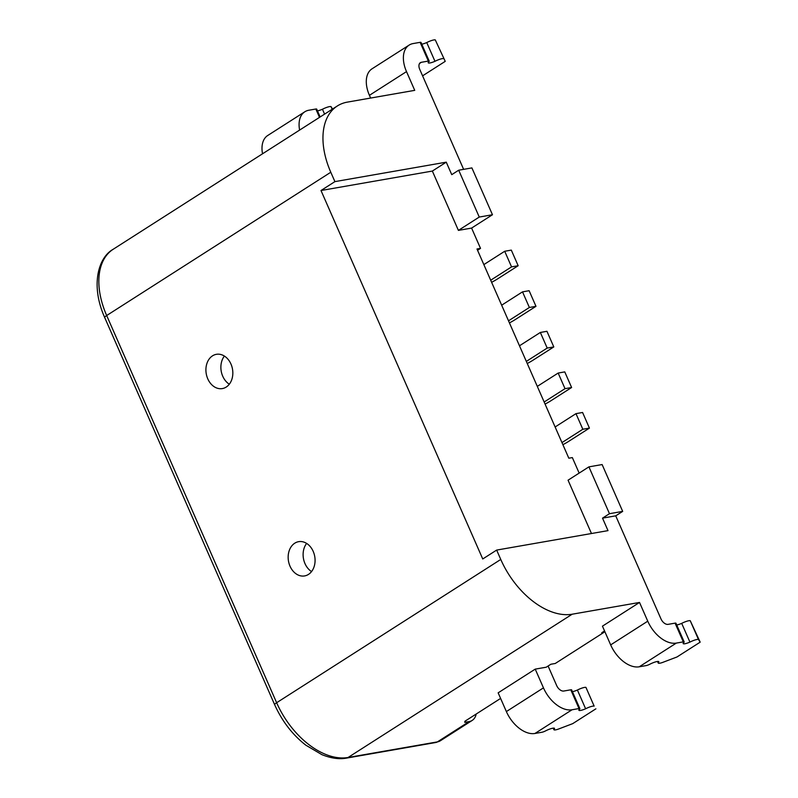 <?xml version="1.0" encoding="UTF-8"?>
<svg xmlns="http://www.w3.org/2000/svg" width="798" height="798" viewBox="0 0 798 798"><rect width="100%" height="100%" fill="white"/><g stroke="black" fill="none" stroke-linecap="round" stroke-linejoin="round"><path stroke-width="1.2" d="M421.773 44.199A6.953 1.367 156.3 0 0 426.74 42.563L434.97 61.306A6.953 1.367 156.3 0 1 429.942 62.952A6.953 1.367 156.3 0 1 428.207 62.783A6.953 1.367 156.3 0 1 428.885 61.695A3.481 0.678 156.3 0 0 429.224 61.157L420.995 42.424A3.481 0.678 156.3 0 0 420.127 42.334L413.145 43.561A27.82 17.017 57.4 0 0 409.135 45.097A27.82 17.017 57.4 0 0 406.511 71.611L414.731 90.354L347.389 102.114A69.556 42.553 57.4 0 0 337.345 105.964A69.556 42.553 57.4 0 0 330.791 172.248L334.911 181.625L320.996 190.513L482.74 558.969L496.655 550.081L608.006 530.63L602.52 518.141L615.727 515.837L660.963 618.879A6.953 4.259 57.4 0 0 668.106 624.355L675.078 623.138L683.307 641.871L676.325 643.088A27.82 17.017 -122.6 0 1 647.757 621.183L610.67 644.894A27.82 17.017 -122.6 0 0 639.238 666.799L646.22 665.582A3.481 0.678 156.3 0 0 649.841 664.225A6.953 1.367 156.3 0 1 657.083 661.532A6.953 1.367 156.3 0 1 658.819 661.692A6.953 1.367 156.3 0 1 658.799 662.001A6.953 1.367 156.3 0 0 658.2 663.018A6.953 1.367 156.3 0 0 659.926 663.188A6.953 1.367 156.3 0 0 662.26 662.569L677.003 656.973L700.185 642.151L690.23 620.694A6.953 1.367 156.3 0 0 688.784 620.744A6.953 1.367 156.3 0 0 681.701 623.368L689.921 642.101A6.953 1.367 156.3 0 1 697.013 639.477A6.953 1.367 156.3 0 1 698.45 639.437L700.185 642.151M409.135 45.097L372.048 68.808A27.82 17.017 57.4 0 0 369.424 95.321L370.621 98.054M477.553 250.273L480.516 248.378L476.995 248.996L501.663 305.195L522.52 291.859L529.373 307.479L535.977 306.322L529.124 290.711L522.52 291.859M689.921 642.101A6.953 1.367 156.3 0 1 684.893 643.747A6.953 1.367 156.3 0 1 683.158 643.577A6.953 1.367 156.3 0 1 683.836 642.5A3.481 0.678 156.3 0 0 684.175 641.951L675.946 623.218A3.481 0.678 156.3 0 0 675.078 623.138M676.734 625.004A6.953 1.367 156.3 0 0 681.701 623.368M435.279 39.9L445.234 61.356L435.279 39.9A6.953 1.367 156.3 0 0 433.833 39.94A6.953 1.367 156.3 0 0 426.74 42.563M603.597 631.557L603.946 632.355L555.278 663.477L550.869 664.245L546.241 667.208L535.229 669.123L498.151 692.834L506.371 711.567A27.82 17.017 57.4 0 0 534.949 733.472L572.026 709.771L579.009 708.544A3.481 0.678 156.3 0 1 579.877 708.634A3.481 0.678 156.3 0 1 579.538 709.173A6.953 1.367 156.3 0 0 578.869 710.26A6.953 1.367 156.3 0 0 580.595 710.42A6.953 1.367 156.3 0 0 585.622 708.774A6.953 1.367 156.3 0 1 592.715 706.15A6.953 1.367 156.3 0 1 594.151 706.11L585.932 687.377L594.151 706.11M554.281 728.185L554.5 728.674A6.953 1.367 156.3 0 0 554.52 728.375A6.953 1.367 156.3 0 0 552.785 728.205A6.953 1.367 156.3 0 0 545.543 730.908A3.481 0.678 156.3 0 1 541.922 732.255L534.949 733.472M554.5 728.674A6.953 1.367 156.3 0 0 553.902 729.691A6.953 1.367 156.3 0 0 555.627 729.861A6.953 1.367 156.3 0 0 557.972 729.242L572.705 723.646L595.887 708.833M603.946 632.355L601.742 632.744L604.555 630.949M496.655 550.081L500.765 559.448A69.556 42.553 57.4 0 0 572.186 614.211L639.527 602.45L647.757 621.183M212.517 355.838A17.386 13.327 -99.9 0 0 206.862 376.357A17.386 13.327 -99.9 0 0 222.363 388.576A17.386 13.327 -99.9 0 0 226.223 387.06A17.386 13.327 -99.9 0 0 231.879 366.541A17.386 13.327 -99.9 0 0 216.378 354.322A17.386 13.327 -99.9 0 0 212.517 355.838M294.761 543.189A17.386 13.327 -99.9 0 0 289.105 563.707A17.386 13.327 -99.9 0 0 304.607 575.927A17.386 13.327 -99.9 0 0 308.467 574.41A17.386 13.327 -99.9 0 0 314.123 553.892A17.386 13.327 -99.9 0 0 298.622 541.672A17.386 13.327 -99.9 0 0 294.761 543.189M419.598 63.431L421.374 62.294A6.953 4.259 57.4 0 0 420.366 62.673A6.953 4.259 57.4 0 0 419.718 69.306L463.628 169.356M575.976 413.643L582.829 429.254L589.433 428.107L582.58 412.486L575.976 413.643L555.119 426.98L561.972 442.591L582.829 429.254M562.889 444.686A20.868 4.09 156.3 0 0 568.575 441.434L589.433 428.107M529.373 307.479L508.516 320.816L519.478 345.793L540.346 332.457L546.939 331.3L553.802 346.921L532.934 360.247A20.868 4.09 156.3 0 1 527.259 363.499M500.605 698.42L464.885 721.262L464.765 722.36L469.164 721.591L437.414 741.891L348.068 757.492A6.953 5.327 80.1 0 1 346.522 758.1L435.868 742.489A6.953 5.327 -99.9 0 0 437.414 741.891A20.868 12.768 -122.6 0 0 440.426 740.734L435.868 742.489M476.187 714.03A20.868 12.768 -122.6 0 1 472.177 720.434A20.868 12.768 -122.6 0 1 469.164 721.591M579.877 708.634L571.647 689.901A3.481 0.678 156.3 0 0 570.779 689.811L563.807 691.028A6.953 4.259 57.4 0 1 556.665 685.552L548.086 666.021M317.484 110.882A6.953 1.367 156.3 0 0 322.442 109.246L324.587 114.124M610.67 644.894L602.45 626.161L639.527 602.45M519.478 345.793L537.303 386.382L558.161 373.055L565.014 388.666L571.617 387.509L564.765 371.898L558.161 373.055M579.158 473.094L572.346 457.593L568.824 458.202L561.972 442.591M224.398 356.068A17.386 13.327 -99.9 0 0 229.315 384.217M690.23 620.694L698.45 639.437M602.52 518.141L609.473 513.693L588.914 466.86L602.121 464.556L622.679 511.388L609.473 513.693M591.468 533.523L568.056 480.197L588.914 466.86M483.847 264.607L504.705 251.27L511.309 250.113L518.161 265.734L497.304 279.061A20.868 4.09 156.3 0 1 491.618 282.312M506.371 711.567L543.458 687.866L535.229 669.123M509.433 322.901A20.868 4.09 156.3 0 0 515.119 319.659L535.977 306.322M545.074 404.087A20.868 4.09 156.3 0 0 550.76 400.845L571.617 387.509M492.466 214.742L479.259 217.056L458.7 170.213L471.897 167.909L492.466 214.742L471.598 228.078L480.516 248.378M615.727 515.837L622.679 511.388M526.331 361.404L547.199 348.068L553.802 346.921M565.014 388.666L544.156 402.002L537.303 386.382M479.259 217.056L458.401 230.383L432.356 171.061L446.262 162.164L334.911 181.625M432.356 171.061L320.996 190.513M684.175 641.951A3.481 0.678 156.3 0 0 683.307 641.871M446.262 162.164L451.748 174.662L458.7 170.213M421.374 62.294L428.356 61.077A3.481 0.678 156.3 0 1 429.224 61.157M544.156 402.002L555.119 426.98M306.632 543.418A17.386 13.327 -99.9 0 0 311.549 571.567M508.516 320.816L501.663 305.195M320.148 116.957L316.696 109.097A3.481 0.678 156.3 0 0 315.828 109.017L319.499 117.376M445.234 61.356L422.581 75.84M443.498 58.633A6.953 1.367 156.3 0 0 442.062 58.683A6.953 1.367 156.3 0 0 434.97 61.306M543.458 687.866A27.82 17.017 57.4 0 0 572.026 709.771M540.346 332.457L547.199 348.068M262.532 153.785A27.82 17.017 57.4 0 1 267.749 135.48L304.836 111.77A27.82 17.017 57.4 0 1 308.856 110.234L315.828 109.017M332.537 109.037L330.98 106.573A6.953 1.367 156.3 0 0 329.534 106.623A6.953 1.367 156.3 0 0 322.442 109.246M458.401 230.383L471.598 228.078M504.705 251.27L511.558 266.881L518.161 265.734M490.7 280.218L511.558 266.881M330.98 106.573L332.168 109.276M304.836 111.77A27.82 17.017 57.4 0 0 299.619 130.084M585.932 687.377A6.953 1.367 156.3 0 0 584.495 687.417A6.953 1.367 156.3 0 0 577.403 690.041L585.622 708.774M572.435 691.676A6.953 1.367 156.3 0 0 577.403 690.041M658.579 661.502L658.799 662.001M369.424 95.321L406.511 71.611M337.345 105.964L113.226 249.245A69.556 42.553 57.4 0 0 106.673 315.529L276.637 702.729L500.765 559.448M572.186 614.211L348.068 757.492A69.556 42.553 57.4 0 1 276.637 702.729A6.953 1.367 156.3 0 0 274.672 704.754L104.708 317.554A6.953 1.367 156.3 0 1 106.673 315.529L330.791 172.248M676.325 643.088L639.238 666.799M420.127 42.334L428.356 61.077M570.779 689.811L579.009 708.544M274.672 704.754C282.123 721.272 292.487 734.729 305.784 745.142L321.883 754.649C331.1 758.329 339.31 759.477 346.522 758.1M472.177 720.434L440.426 740.734M113.226 249.245C97.825 257.754 90.563 286.003 104.708 317.554M553.214 728.145L553.902 729.691M657.512 661.462L658.2 663.018"/></g></svg>
